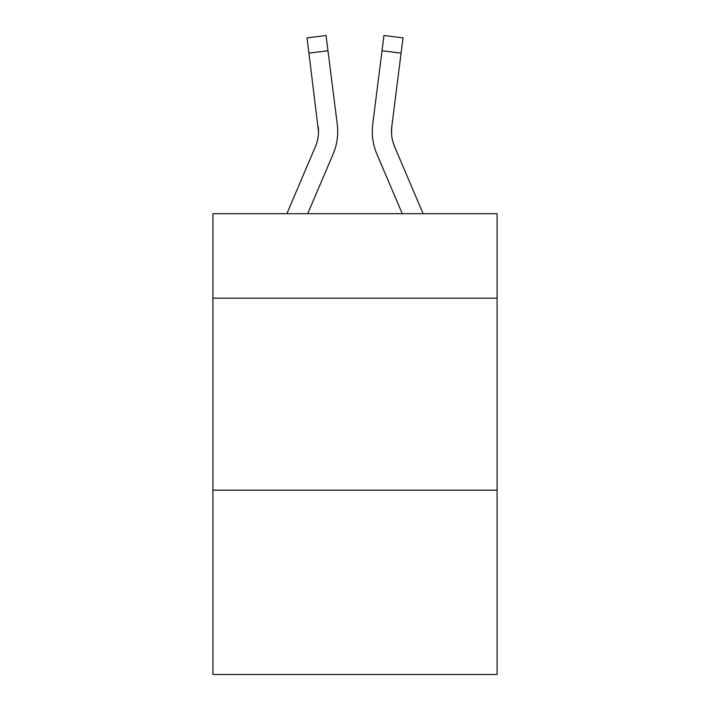 <?xml version="1.0" encoding="UTF-8"?>
<svg xmlns="http://www.w3.org/2000/svg" width="710" height="710" viewBox="0 0 710 710"><rect width="100%" height="100%" fill="white"/><g stroke="black" fill="none" stroke-linecap="round" stroke-linejoin="round"><path stroke-width="1.06" d="M497.089 298.164L497.089 213.683L212.911 213.683L212.911 298.164L497.089 298.164L497.089 674.5L212.911 674.5L212.911 298.164M497.089 490.175L212.911 490.175M307.732 213.683L333.114 154.07A57.599 57.599 0 0 0 337.268 124.285L327.976 50.738L308.921 53.144L306.995 37.905L326.05 35.5L327.976 50.738M337.649 134.296L337.72 131.953L337.649 134.296M336.975 121.978L337.268 124.285M402.268 213.683L376.886 154.07A57.599 57.599 0 0 1 372.732 124.285L383.95 35.5L403.005 37.905L401.079 53.144L382.024 50.738M391.529 133.382L391.787 126.691L401.079 53.144M286.867 213.683L315.453 146.544A38.402 38.402 0 0 0 318.515 131.581L308.921 53.144M315.453 146.544A38.402 38.402 0 0 0 318.515 131.581A38.402 38.402 0 0 1 315.453 146.544A38.402 38.402 0 0 0 318.515 131.581A38.402 38.402 0 0 1 315.453 146.544A38.402 38.402 0 0 0 318.515 131.581A38.402 38.402 0 0 1 315.453 146.544A38.402 38.402 0 0 0 318.515 131.581A38.402 38.402 0 0 1 315.453 146.544A38.402 38.402 0 0 0 318.515 131.581A38.402 38.402 0 0 1 315.453 146.544A38.402 38.402 0 0 0 318.213 126.691L318.515 131.572M394.547 146.544A38.402 38.402 0 0 1 391.485 131.572L391.787 126.691A38.402 38.402 0 0 0 394.547 146.544A38.402 38.402 0 0 1 391.485 131.572A38.402 38.402 0 0 0 394.547 146.544A38.402 38.402 0 0 1 391.485 131.572A38.402 38.402 0 0 0 394.547 146.544A38.402 38.402 0 0 1 391.485 131.572A38.402 38.402 0 0 0 394.547 146.544A38.402 38.402 0 0 1 391.485 131.572A38.402 38.402 0 0 0 394.547 146.544A38.402 38.402 0 0 1 391.485 131.572A38.402 38.402 0 0 0 394.547 146.544L423.133 213.683M337.72 131.474L337.649 134.314L337.72 131.474M372.351 134.314L372.28 131.474M372.732 124.285L373.025 121.978"/></g></svg>
